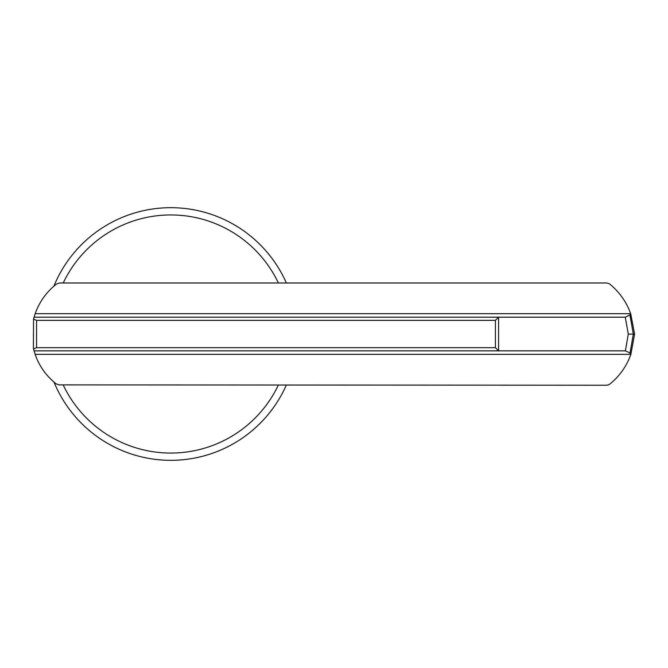 <?xml version="1.0" encoding="UTF-8"?>
<svg xmlns="http://www.w3.org/2000/svg" width="668" height="668" viewBox="0 0 668 668"><rect width="100%" height="100%" fill="white"/><g stroke="black" fill="none" stroke-linecap="round" stroke-linejoin="round"><path stroke-width="1" d="M278.381 282.99A119.063 119.063 0 0 0 63.226 282.99M63.159 384.877A119.063 119.063 0 0 0 278.381 385.019M286.363 385.027A126.327 126.327 0 0 1 53.991 382.096M53.857 286.238A126.327 126.327 0 0 1 286.372 282.99M34.076 317.191L33.55 319.162L36.556 320.348L495.422 320.348L498.579 317.191L34.076 317.191L35.187 313.684A64.036 64.036 0 0 1 56.646 283.967L59.527 282.99L606.177 282.99A6.855 6.855 0 0 1 610.218 284.451A67.543 67.543 0 0 1 630.692 313.684L35.187 313.684M35.128 354.357L630.859 354.357A66.449 66.449 0 0 1 610.218 383.774A6.855 6.855 0 0 1 606.177 385.236L59.076 384.877L56.162 383.866A64.036 64.036 0 0 1 35.128 354.357L33.4 348.454L33.55 319.162M625.39 350.859L628.287 334.125L625.273 317.191L498.579 317.191L498.579 350.859L625.39 350.859L630.033 352.996L630.859 354.357L634.6 334.109L630.692 313.684L629.949 314.995L633.339 334.109L630.033 352.996M634.6 334.109L628.287 334.125M34.026 350.859L498.579 350.859L495.422 347.694L495.422 320.348M625.273 317.191L629.949 314.995M36.556 320.348L36.556 347.694L495.422 347.694M36.556 347.694L33.517 348.938"/></g></svg>
